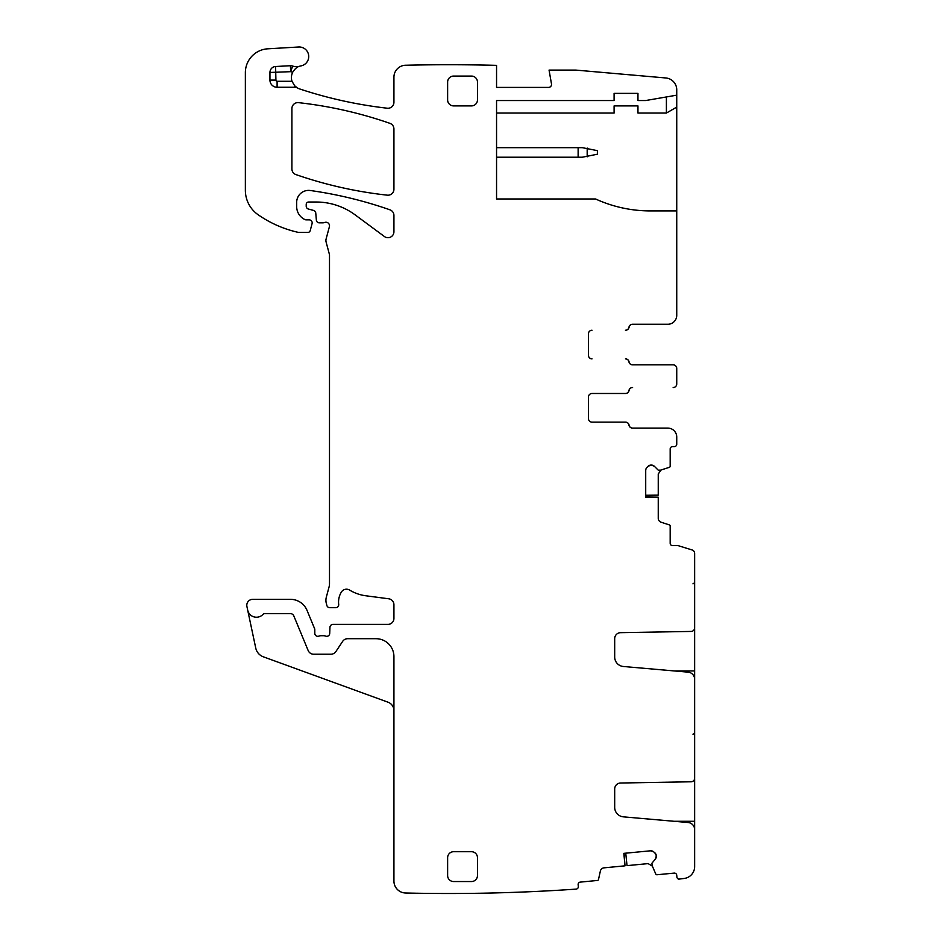 <?xml version="1.0" encoding="UTF-8"?>
<svg xmlns="http://www.w3.org/2000/svg" width="940" height="940" viewBox="0 0 940 940"><rect width="100%" height="100%" fill="white"/><g stroke="black" fill="none" stroke-linecap="round" stroke-linejoin="round"><path stroke-width="1.41" d="M393.93 710.605A8.954 8.954 0 0 0 388.044 702.204L263.341 656.813A11.938 11.938 0 0 1 255.751 648.083L247.69 610.142A8.954 8.954 0 0 0 262.977 614.408A2.385 2.385 0 0 1 264.716 613.655L290.495 613.655A3.584 3.584 0 0 1 293.797 615.865L308.167 650.539A5.969 5.969 0 0 0 313.678 654.228L330.927 654.228A5.969 5.969 0 0 0 335.886 651.561L342.654 641.374A5.969 5.969 0 0 1 347.624 638.707L376.024 638.707A17.895 17.895 0 0 1 393.93 656.614L393.93 881.074A11.938 11.938 0 0 0 405.587 893A1848.416 1848.416 0 0 0 575.491 889.158L576.173 889.099A2.385 2.385 0 0 0 578.323 886.491L578.147 884.705A2.385 2.385 0 0 1 580.297 882.108L597.429 880.463A1.199 1.199 0 0 0 598.486 879.534L600.355 871.098A4.171 4.171 0 0 1 604.032 867.843L625.018 865.834L623.831 853.356L650.48 850.806L653.535 851.746A4.171 4.171 0 0 0 650.48 850.806M290.389 65.718L290.707 71.675A17.895 17.895 0 0 0 292.704 72.227A11.938 11.938 0 0 0 292.011 81.298L294.631 85.752L297.545 88.019A5.969 5.969 0 0 0 294.631 87.267L277.1 87.267A7.156 7.156 0 0 1 269.945 80.1L269.945 72.462A5.969 5.969 0 0 1 275.596 66.505L290.389 65.718A5.969 5.969 0 0 1 292.634 66.035A11.938 11.938 0 0 0 299.93 66.164A11.938 11.938 0 0 1 301.035 65.894A9.541 9.541 0 0 0 308.649 55.319A9.541 9.541 0 0 0 298.615 47L267.818 48.809A23.864 23.864 0 0 0 245.363 72.639L245.363 190.268A29.833 29.833 0 0 0 258.147 214.755A113.364 113.364 0 0 0 297.71 232.239A5.969 5.969 0 0 0 299.038 232.392L307.897 232.392A2.385 2.385 0 0 0 310.212 230.629L312.08 223.614A2.985 2.985 0 0 0 309.201 219.866L306.217 219.866A2.985 2.985 0 0 1 304.96 219.584A14.323 14.323 0 0 1 296.676 206.6L296.676 202.323A11.938 11.938 0 0 1 310.271 190.503A417.654 417.654 0 0 1 389.924 209.808A5.969 5.969 0 0 1 393.93 215.436L393.93 231.734A5.969 5.969 0 0 1 384.413 236.528L355.167 214.896A65.636 65.636 0 0 0 316.134 202.018L308.602 202.018A2.385 2.385 0 0 0 306.217 204.415L306.217 206.166A2.985 2.985 0 0 0 308.426 209.044L313.561 210.419A2.985 2.985 0 0 1 315.758 213.039L316.369 220.125A2.985 2.985 0 0 0 319.341 222.851L322.608 222.851A5.969 5.969 0 0 0 324.676 222.475A3.584 3.584 0 0 1 329.388 226.751L326.11 238.96A5.969 5.969 0 0 0 326.11 242.05L329.282 253.894A5.969 5.969 0 0 1 329.494 255.433L329.494 583.787A11.938 11.938 0 0 1 329.082 586.877L326.321 597.194A11.938 11.938 0 0 0 326.321 603.374L326.873 605.477A2.985 2.985 0 0 0 329.764 607.686L335.733 607.686A2.985 2.985 0 0 0 338.694 604.338A19.094 19.094 0 0 1 341.396 592.024A5.969 5.969 0 0 1 349.574 590.062A41.771 41.771 0 0 0 365.801 595.772L388.737 598.792A5.969 5.969 0 0 1 393.93 604.702L393.93 618.426A5.969 5.969 0 0 1 387.962 624.395L332.948 624.395A2.985 2.985 0 0 0 329.964 627.25L329.717 633.466A2.985 2.985 0 0 1 325.663 636.121A5.969 5.969 0 0 0 323.524 635.722L321.01 635.722A5.969 5.969 0 0 0 318.872 636.121A2.985 2.985 0 0 1 314.806 633.337L314.806 629.765A2.985 2.985 0 0 0 314.583 628.625L307.028 610.377A17.895 17.895 0 0 0 290.495 599.332L252.754 599.332A5.969 5.969 0 0 0 246.926 606.535L247.69 610.142M654.769 852.756L656.273 855.588A4.171 4.171 0 0 0 654.769 852.756L653.535 851.746M656.273 855.588L656.308 855.999A4.171 4.171 0 0 1 655.38 859.054L656.308 855.999M648.071 466.311L651.02 465.089A4.171 4.171 0 0 0 648.071 466.311L646.932 467.439A4.171 4.171 0 0 0 645.709 470.399L645.709 497.178L658.247 497.178L658.247 518.257A4.171 4.171 0 0 0 661.125 522.229L669.351 524.896A1.199 1.199 0 0 1 670.173 526.036L670.173 543.25A2.385 2.385 0 0 0 672.558 545.635L677.611 545.635A3.584 3.584 0 0 1 678.668 545.799L692.122 549.971A3.584 3.584 0 0 1 694.636 553.39L694.636 627.85A3.584 3.584 0 0 1 691.123 631.433L620.553 632.667A5.969 5.969 0 0 0 614.689 638.624L614.689 656.978A9.541 9.541 0 0 0 623.396 666.495L688.104 672.147A7.156 7.156 0 0 1 694.636 679.279L694.636 778.202A3.584 3.584 0 0 1 691.123 781.786L620.553 783.02A5.969 5.969 0 0 0 614.689 788.989L614.689 807.331A9.541 9.541 0 0 0 623.396 816.848L688.104 822.512A7.156 7.156 0 0 1 694.636 829.644L694.636 866.621A11.938 11.938 0 0 1 684.226 878.454A1848.416 1848.416 0 0 1 678.774 879.147A2.385 2.385 0 0 1 676.906 877.043L676.741 875.258A2.385 2.385 0 0 0 674.133 873.107L657.001 874.752A1.199 1.199 0 0 1 655.791 874.047L652.184 865.716A0.599 0.599 0 0 1 652.137 865.54L651.937 863.496A0.599 0.599 0 0 1 652.066 863.061L655.38 859.054M651.02 465.089L651.443 465.089A4.171 4.171 0 0 1 654.393 466.311L651.443 465.089M588.44 397.068A3.584 3.584 0 0 1 592.012 393.484L625.523 393.484A3.584 3.584 0 0 0 629.06 390.5A3.584 3.584 0 0 1 632.585 387.527L632.491 387.527A3.584 3.584 0 0 0 628.954 390.5A3.584 3.584 0 0 1 625.429 393.484L592.012 393.484A3.584 3.584 0 0 0 588.44 397.068L588.44 418.547A3.584 3.584 0 0 0 592.012 422.13L625.429 422.13A3.584 3.584 0 0 1 628.954 425.115A3.584 3.584 0 0 0 632.491 428.099L667.788 428.099A8.954 8.954 0 0 1 676.741 437.041L676.741 444.209A2.385 2.385 0 0 1 674.356 446.594L672.558 446.594A2.385 2.385 0 0 0 670.173 448.979L670.173 466.193A1.199 1.199 0 0 1 669.351 467.321L660.538 470.153A0.599 0.599 0 0 0 660.714 470.129L658.493 470.153A0.599 0.599 0 0 1 658.07 469.988L654.393 466.311M673.158 387.527A3.584 3.584 0 0 0 676.741 383.943L676.741 368.433A3.584 3.584 0 0 0 673.158 364.849L632.491 364.849A3.584 3.584 0 0 1 628.954 361.865A3.584 3.584 0 0 0 625.429 358.88L625.523 358.88A3.584 3.584 0 0 1 629.06 361.865A3.584 3.584 0 0 0 632.585 364.849L673.158 364.849M588.44 355.308A3.584 3.584 0 0 0 592.012 358.88A3.584 3.584 0 0 1 588.44 355.308L588.44 333.818A3.584 3.584 0 0 1 592.012 330.245A3.584 3.584 0 0 0 588.44 333.818M667.788 324.277L632.491 324.277A3.584 3.584 0 0 0 628.954 327.261A3.584 3.584 0 0 1 625.429 330.245L625.523 330.245A3.584 3.584 0 0 0 629.06 327.261A3.584 3.584 0 0 1 632.585 324.277L667.788 324.277A8.954 8.954 0 0 0 676.741 315.323L676.741 210.912L650.28 210.912A131.259 131.259 0 0 1 595.596 198.986L496.555 198.986L496.555 100.533L614.09 100.533L614.09 93.377L637.955 93.377L637.955 100.533L645.709 100.533L676.741 95.163L676.741 89.417A11.938 11.938 0 0 0 665.849 77.973L575.903 70.1L549.054 70.1L551.486 83.907A2.985 2.985 0 0 1 548.549 87.408L496.555 87.408L496.555 65.353A1848.416 1848.416 0 0 0 405.857 65.236A11.938 11.938 0 0 0 393.93 77.174L393.93 102.296A5.969 5.969 0 0 1 387.292 108.218A434.362 434.362 0 0 1 299.601 88.924A11.938 11.938 0 0 1 297.545 88.019M387.315 195.167A5.969 5.969 0 0 0 393.93 189.234L393.93 128.992A5.969 5.969 0 0 0 389.924 123.352A417.654 417.654 0 0 0 298.521 102.648A5.969 5.969 0 0 0 291.905 108.57L291.905 168.953A5.969 5.969 0 0 0 295.912 174.582A417.654 417.654 0 0 0 387.315 195.167M477.461 82.038A5.969 5.969 0 0 0 471.492 76.069L453.597 76.069A5.969 5.969 0 0 0 447.628 82.038L447.628 99.934A5.969 5.969 0 0 0 453.597 105.903L471.492 105.903A5.969 5.969 0 0 0 477.461 99.934L477.461 82.038M471.492 881.544A5.969 5.969 0 0 0 477.461 875.575L477.461 857.68A5.969 5.969 0 0 0 471.492 851.711L453.597 851.711A5.969 5.969 0 0 0 447.628 857.68L447.628 875.575A5.969 5.969 0 0 0 453.597 881.544L471.492 881.544M694.636 778.202L694.543 779.025L694.636 778.202M694.636 833.216L694.636 779.025M588.44 418.547A3.584 3.584 0 0 0 592.012 422.13L625.523 422.13A3.584 3.584 0 0 1 629.06 425.115A3.584 3.584 0 0 0 632.585 428.099L667.788 428.099M676.741 381.476L676.741 383.943M676.741 368.433L676.741 370.889M645.709 495.263L658.247 495.145L658.247 473.971L661.125 470M645.709 470.399L645.909 469.154M645.933 469.06L646.497 467.956M496.555 113.059L614.09 113.059L614.09 105.903L637.955 105.903L637.955 113.059L666.401 113.059L676.741 107.101L676.741 95.163M676.741 210.912L676.741 107.101M666.401 113.059L666.401 96.949M694.636 627.85L694.543 628.672L694.636 627.85M694.636 682.863L694.636 628.672M645.709 496.966L658.247 497.178M625.018 865.834L624.031 853.344M625.735 853.179L627.039 865.634L648.118 863.613L652.348 866.116M292.704 72.227C294.995 68.632 297.404 66.611 299.93 66.164M694.636 731.908A2.385 2.385 0 0 1 692.956 734.187A2.385 2.385 0 0 0 694.636 731.908M694.636 581.555A2.385 2.385 0 0 1 692.956 583.834A2.385 2.385 0 0 0 694.636 581.555M496.555 147.674L582.318 147.674L597.382 150.647L597.382 154.231L582.318 157.215L496.555 157.215M674.156 821.29L694.636 821.29M694.636 780.776L693.556 780.776M693.556 630.411L694.636 630.411M694.636 670.925L674.156 670.925M275.596 66.505L275.913 80.1A1.199 1.199 0 0 0 277.1 81.298L292.011 81.298M292.634 66.035L290.707 71.675L269.945 72.462M269.945 80.1L275.913 80.1M294.631 87.267L294.631 85.752M277.1 87.267L277.1 81.298M578.135 147.674L578.135 157.215M587.183 156.816L587.183 148.073"/></g></svg>
